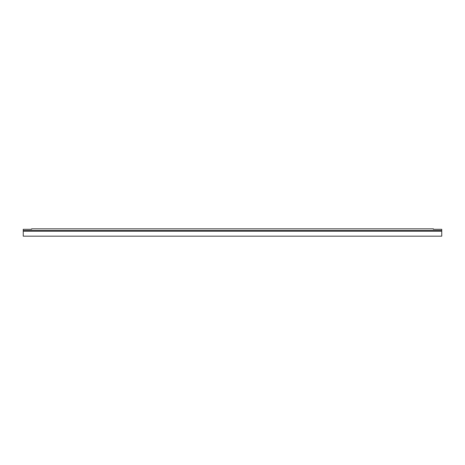 <?xml version="1.0" encoding="UTF-8"?>
<svg xmlns="http://www.w3.org/2000/svg" width="465" height="465" viewBox="0 0 465 465"><rect width="100%" height="100%" fill="white"/><g stroke="black" fill="none" stroke-linecap="round" stroke-linejoin="round"><path stroke-width="0.7" d="M23.25 230.547L441.75 230.547L441.75 229.303L433.38 229.303L433.38 228.832L31.62 228.832L31.62 229.303L23.25 229.303L23.25 236.168L441.75 236.168L441.75 231.198L23.25 231.198M441.75 230.547L441.75 231.198"/></g></svg>
